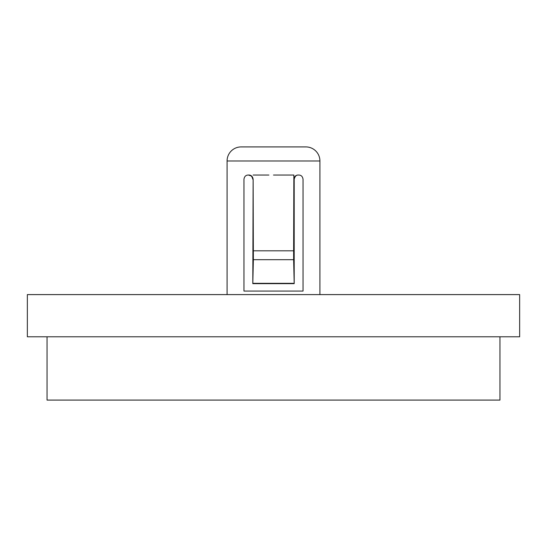 <?xml version="1.0" encoding="UTF-8"?>
<svg xmlns="http://www.w3.org/2000/svg" width="547" height="547" viewBox="0 0 547 547"><rect width="100%" height="100%" fill="white"/><g stroke="black" fill="none" stroke-linecap="round" stroke-linejoin="round"><path stroke-width="0.82" d="M499.958 336.795L499.958 400.089L47.042 400.089L47.042 336.795M319.92 294.601L319.92 160.975A14.065 14.065 0 0 0 305.848 146.911L304.447 146.911M319.92 160.975L227.08 160.975A14.065 14.065 0 0 1 241.152 146.911L305.848 146.911M252.256 177.201L252.803 179.259C252.058 176.243 250.622 174.835 248.502 175.04L251.203 175.977M298.498 175.04C296.392 174.828 294.956 176.237 294.197 179.259L293.869 179.259C294.279 176.551 295.701 175.143 298.136 175.04L298.819 175.04C301.206 175.115 302.614 176.517 303.038 179.259L303.038 291.079L243.962 291.079L243.962 179.259C244.379 176.531 245.781 175.122 248.181 175.04L248.864 175.04C251.292 175.136 252.714 176.544 253.131 179.259L252.803 283.647L253.37 259.688L253.131 179.259M303.038 179.259L303.038 291.079L243.962 291.079M268.892 175.04L253.138 175.04M293.869 179.259L293.869 175.04L273.5 175.04M227.08 160.975L227.08 294.601M519.65 294.601L27.35 294.601L27.35 336.795L519.65 336.795L519.65 294.601M294.197 179.259L294.197 283.647L252.803 283.647M242.553 146.911L241.152 146.911M253.37 250.82L293.63 250.82L293.862 175.04M293.63 250.82L293.63 259.688L253.37 259.688M294.197 283.647L293.63 259.688M253.131 283.319L293.869 283.319"/></g></svg>
